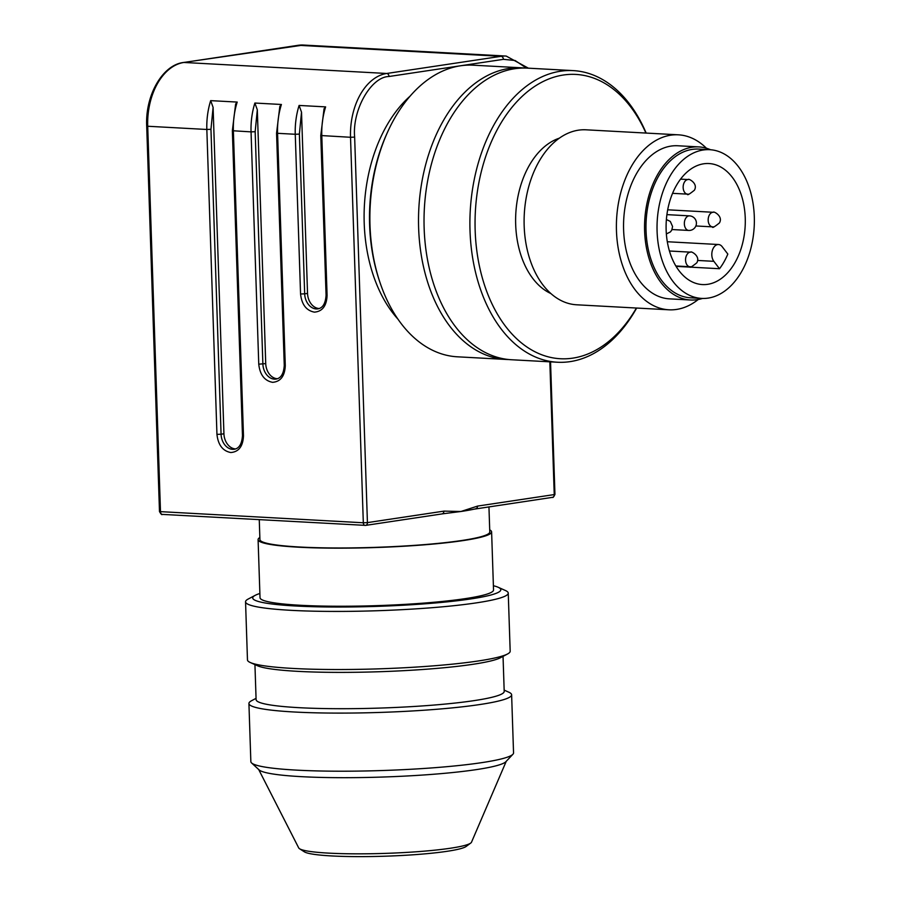 <?xml version="1.0" encoding="UTF-8"?>
<svg xmlns="http://www.w3.org/2000/svg" width="901" height="901" viewBox="0 0 901 901"><rect width="100%" height="100%" fill="white"/><g stroke="black" fill="none" stroke-linecap="round" stroke-linejoin="round"><path stroke-width="1.35" d="M162.495 514.381A2.917 1.903 93.1 0 1 162.248 514.392A2.917 1.903 93.1 0 1 161.121 513.728A2.917 1.903 93.1 0 1 160.491 511.757L147.708 126.253L206.836 129.474A58.407 38.101 -86.9 0 1 210.676 100.642L213.098 107.388L223.932 433.786A14.607 10.97 -98.5 0 0 235.465 448.912A14.607 10.97 -98.5 0 0 235.645 448.923M284.277 365.423L284.265 365.446C283.714 373.678 280.988 378.229 276.089 379.062A14.607 10.97 81.5 0 1 274.411 379.141A14.607 10.97 81.5 0 1 262.878 364.027L255.163 131.704L257.314 109.787L254.882 103.041L281.405 104.482A58.407 38.101 93.1 0 0 277.576 133.314L295.258 134.272A58.407 38.101 -86.9 0 1 299.098 105.44L301.52 112.186L307.534 293.399A14.607 10.97 -98.5 0 0 319.067 308.514A14.607 10.97 -98.5 0 0 319.247 308.525M257.314 109.787L265.727 363.599A14.607 10.97 -98.5 0 0 277.271 378.713A14.607 10.97 -98.5 0 0 277.44 378.724M259.882 593.477A124.124 12.535 -1.9 0 0 255.22 595.324A124.124 12.535 -1.9 0 0 295.765 606.001A124.124 12.535 -1.9 0 0 439.857 602.566A124.124 12.535 -1.9 0 0 498.163 587.272A124.124 12.535 -1.9 0 0 493.388 585.729M255.22 595.324L248.192 599.041A131.422 13.267 -1.9 0 0 245.545 601.823A131.422 13.267 -1.9 0 0 291.124 610.337A131.422 13.267 -1.9 0 0 431.804 607.725A131.422 13.267 -1.9 0 0 508.243 593.117A131.422 13.267 -1.9 0 0 505.427 590.515L498.163 587.272M508.783 359.533A146.03 95.247 -86.9 0 1 506.013 359.443A146.03 95.247 -86.9 0 1 418.627 227.942A146.03 95.247 -86.9 0 1 509.121 68.442A146.03 95.247 -86.9 0 1 521.859 67.823A146.03 95.247 -86.9 0 1 524.619 68.037M636.658 308.052A146.03 95.247 -86.9 0 1 557.404 362.236L511.543 359.747A146.03 95.247 -86.9 0 1 424.146 228.235A146.03 95.247 -86.9 0 1 527.378 68.127L573.25 70.616A146.03 95.247 -86.9 0 1 646.163 133.078M254.938 664.6L256.098 699.638A124.124 12.535 -1.9 0 0 299.132 707.679A124.124 12.535 -1.9 0 0 432.007 705.213A124.124 12.535 -1.9 0 0 504.2 691.405L503.04 656.367M256.053 698.354L251.57 700.719A131.422 13.267 -1.9 0 0 248.924 703.501A131.422 13.267 -1.9 0 0 294.492 712.015A131.422 13.267 -1.9 0 0 435.183 709.402A131.422 13.267 -1.9 0 0 511.622 694.795A131.422 13.267 -1.9 0 0 508.795 692.193L504.166 690.121M258.711 769.544L298.715 847.931A86.541 8.74 -1.9 0 0 299.56 848.753A86.541 8.74 -1.9 0 0 328.617 853.123A86.541 8.74 -1.9 0 0 450.601 848.201A86.541 8.74 -1.9 0 0 470.716 843.077A86.541 8.74 -1.9 0 0 471.505 842.198L506.227 761.334M248.924 703.501L250.85 761.604A131.422 13.267 -1.9 0 0 251.57 762.933L259.071 769.871A124.124 12.535 -1.9 0 0 301.43 776.662A124.124 12.535 -1.9 0 0 476.381 769.612A124.124 12.535 -1.9 0 0 505.889 761.683L512.917 754.261A131.422 13.267 -1.9 0 0 513.547 752.887L511.622 694.795M711.813 254.927A9.494 6.194 -86.9 0 1 718.525 244.52A9.494 6.194 -86.9 0 1 722.163 246.671L727.828 254.059A60.604 39.52 -86.9 0 1 719.505 268.723L713.851 261.324A9.494 6.194 -86.9 0 1 711.813 254.927M299.098 105.44L325.621 106.881L324.056 108.796L320.779 135.522L350.523 137.279A58.407 38.101 -86.9 0 1 386.72 73.477L183.905 62.462A2.917 2.196 -98.5 0 0 183.567 62.473A2.917 2.196 -98.5 0 0 183.196 62.574M210.676 100.642L237.2 102.072L235.634 103.998L232.357 130.724L242.47 435.611C241.907 443.878 239.182 448.416 234.294 449.261A14.607 10.97 81.5 0 1 232.604 449.34A14.607 10.97 81.5 0 1 221.072 434.214L223.932 433.786M281.405 104.482L279.839 106.397L276.562 133.123L277.576 133.314L285.279 365.626C284.806 376.111 280.571 381.675 272.598 382.328C264.545 380.808 259.939 374.76 258.756 364.184L251.052 131.873L232.357 130.724M237.2 102.072A58.407 38.101 93.1 0 0 233.37 130.915L243.484 435.825C243 446.31 238.776 451.874 230.791 452.527C222.75 451.007 218.132 444.959 216.95 434.383L206.836 129.474L210.958 129.305L213.098 107.388M325.621 106.881A58.407 38.101 93.1 0 0 321.792 135.713L327.086 295.427C326.613 305.912 322.378 311.476 314.404 312.14C306.351 310.608 301.734 304.561 300.562 293.996L295.258 134.272L299.38 134.103L301.52 112.186M410.079 96.17A132.886 86.665 93.1 0 0 364.207 223.223A132.886 86.665 93.1 0 0 397.96 319.157M549.835 361.83L554.239 494.581L477.643 506.069L477.057 508.096L475.525 508.862A114.99 11.612 178.1 0 1 474.219 509.144A114.99 11.612 178.1 0 1 460.929 511.498L442.425 513.84M259.263 519.663L259.916 539.575A114.99 11.612 -1.9 0 0 299.796 547.02A114.99 11.612 -1.9 0 0 422.896 544.733A114.99 11.612 -1.9 0 0 489.784 531.95L488.95 506.88M474.219 509.144L552.459 497.352A2.917 2.196 -98.5 0 0 553.653 496.597A2.917 2.196 81.5 0 0 554.239 494.581L554.948 494.367C553.766 496.924 552.932 497.915 552.459 497.352A2.917 2.196 -98.5 0 1 552.122 497.363M477.643 506.069L460.929 511.498L444.024 511.115L443.45 513.131L442.245 513.885L365.648 525.384A2.917 2.196 81.5 0 1 365.31 525.396A2.917 1.903 -86.9 0 1 365.063 525.407A2.917 1.903 -86.9 0 1 363.936 524.742A2.917 1.903 -86.9 0 1 363.317 522.771L350.523 137.279L354.645 137.11C352.111 110.057 371.032 76.72 389.029 76.495L503.4 59.342A2.917 2.196 -98.5 0 0 502.679 57.247A2.917 2.196 -98.5 0 0 501.091 56.312A58.407 38.101 -86.9 0 1 506.193 56.065L303.367 45.05A58.407 38.101 -86.9 0 0 298.276 45.298A2.917 2.196 -98.5 0 0 297.938 45.309A2.917 2.196 -98.5 0 0 297.612 45.399M259.848 537.503A116.815 11.792 -1.9 0 0 258.091 539.631A116.815 11.792 -1.9 0 0 298.603 547.2A116.815 11.792 -1.9 0 0 423.661 544.88A116.815 11.792 -1.9 0 0 491.608 531.883A116.815 11.792 -1.9 0 0 489.716 529.867M258.091 539.631L260.017 597.712A116.815 11.792 -1.9 0 0 300.529 605.281A116.815 11.792 -1.9 0 0 425.587 602.96A116.815 11.792 -1.9 0 0 493.534 589.964L491.608 531.883M506.013 359.443L457.381 356.807A146.03 95.247 -86.9 0 1 379.434 280.842L378.814 278.95A142.369 92.859 -86.9 0 1 369.613 224.788A142.369 92.859 -86.9 0 1 386.687 134.069L387.509 132.256A146.03 95.247 -86.9 0 1 473.228 65.187L521.859 67.823M379.434 280.842A146.03 95.247 -86.9 0 1 369.996 225.295A146.03 95.247 -86.9 0 1 387.509 132.256M245.545 601.823L247.471 659.926A131.422 13.267 -1.9 0 0 250.298 662.528A131.422 13.267 -1.9 0 0 293.05 668.441A131.422 13.267 -1.9 0 0 507.533 653.991A131.422 13.267 -1.9 0 0 510.18 651.209L508.243 593.117M250.298 662.528L257.562 665.771A124.124 12.535 -1.9 0 0 297.927 671.358A124.124 12.535 -1.9 0 0 500.505 657.707L507.533 653.991M557.404 362.236A146.03 95.247 -86.9 0 1 470.018 230.735A146.03 95.247 -86.9 0 1 573.25 70.616M251.57 762.933A131.422 13.267 -1.9 0 0 296.418 770.118A131.422 13.267 -1.9 0 0 430.971 767.979A131.422 13.267 -1.9 0 0 512.917 754.261M636.421 308.029A142.369 92.859 -86.9 0 1 536.388 352.471A142.369 92.859 -86.9 0 1 475.165 230.521A142.369 92.859 -86.9 0 1 539.249 83.59A142.369 92.859 -86.9 0 1 645.927 133.066M550.894 293.557A80.313 52.382 -86.9 0 1 515.676 224.439A80.313 52.382 -86.9 0 1 559.341 138.18M299.56 848.753L304.347 851.817A81.811 8.255 -1.9 0 0 331.805 855.95A81.811 8.255 -1.9 0 0 413.897 854.734A81.811 8.255 -1.9 0 0 466.155 846.444L470.716 843.077M698.207 299.515A87.611 57.146 -86.9 0 1 668.891 309.798L576.606 304.786A87.611 57.146 -86.9 0 1 524.168 225.881A87.611 57.146 -86.9 0 1 586.112 129.812L678.397 134.823A87.611 57.146 -86.9 0 1 706.418 148.226M668.891 309.798A87.611 57.146 -86.9 0 1 616.464 230.893A87.611 57.146 -86.9 0 1 678.397 134.823M702.487 298.456A76.664 50.005 -86.9 0 1 690.481 299.999L669.488 298.862A76.664 50.005 -86.9 0 1 623.605 229.823A76.664 50.005 -86.9 0 1 677.8 145.759L698.804 146.908A76.664 50.005 -86.9 0 1 710.562 149.746M690.481 299.999A76.664 50.005 -86.9 0 1 644.609 230.96A76.664 50.005 -86.9 0 1 698.804 146.908M701.654 298.411L690.605 297.814A74.468 48.575 -86.9 0 1 646.04 230.746A74.468 48.575 -86.9 0 1 698.68 149.093L709.74 149.69A74.468 48.575 -86.9 0 1 754.306 216.758A74.468 48.575 -86.9 0 1 701.654 298.411A74.468 48.575 -86.9 0 1 657.088 231.343A74.468 48.575 -86.9 0 1 709.74 149.69M745.251 218.121A60.604 39.52 -86.9 0 1 702.408 284.57A60.604 39.52 -86.9 0 1 666.143 229.992A60.604 39.52 -86.9 0 1 708.986 163.543A60.604 39.52 -86.9 0 1 745.251 218.121M676.077 266.358L719.505 268.723M688.882 215.891A7.298 4.764 93.1 0 0 684.343 223.38A7.298 4.764 93.1 0 0 688.724 230.442A7.298 7.298 0 0 0 696.417 222.806A7.298 7.298 0 0 0 689.513 215.868A7.298 4.764 93.1 0 0 688.882 215.891M320.779 135.544L326.072 295.246C325.509 303.491 322.783 308.029 317.895 308.863A14.607 10.97 81.5 0 1 316.206 308.942A14.607 10.97 81.5 0 1 304.673 293.827L307.534 293.399M258.756 364.184L265.727 363.599M683.149 187.566A7.298 4.764 -86.9 0 1 687.677 179.592A7.298 4.764 -86.9 0 1 688.308 179.558C687.79 178.038 698.545 183.173 694.389 190.224C689.389 194.244 687.103 195.551 687.519 194.143A7.298 4.764 -86.9 0 1 683.149 187.566M708.175 220.294A7.298 4.764 -86.9 0 1 712.702 212.321A7.298 4.764 -86.9 0 1 713.344 212.287C712.826 210.755 723.582 215.902 719.426 222.952C714.414 226.962 712.128 228.268 712.545 226.872A7.298 4.764 -86.9 0 1 708.175 220.294M685.56 260.164A7.298 4.764 -86.9 0 1 690.076 252.19A7.298 4.764 -86.9 0 1 690.718 252.167C690.2 250.636 700.955 255.771 696.8 262.822C691.799 266.842 689.502 268.149 689.929 266.741A7.298 4.764 -86.9 0 1 685.56 260.164M389.029 76.495A2.917 2.196 81.5 0 0 388.308 74.411A2.917 2.196 -98.5 0 0 386.72 73.477L501.091 56.312L298.276 45.298L183.905 62.462A58.407 38.101 -86.9 0 0 147.708 126.253L146.705 126.084L159.488 511.588L363.317 522.771L367.428 522.614L354.645 137.11M255.163 131.704L251.052 131.873A58.407 38.101 -86.9 0 1 254.882 103.041M503.4 59.342L515.057 60.491L526.477 68.082M444.024 511.115L367.428 522.614A2.917 2.196 81.5 0 1 366.853 524.63A2.917 2.196 81.5 0 1 365.648 525.384L162.248 514.392C161.932 515.135 161.009 514.201 159.488 511.565M216.95 434.383L221.072 434.214L210.958 129.305M300.562 293.996L304.673 293.827L299.38 134.103M327.086 295.427L326.083 295.269M243.484 435.825L242.482 435.656M276.562 133.123L284.265 365.446L285.279 365.626M713.851 261.324L697.554 260.445M688.15 194.109A7.298 4.764 -86.9 0 1 687.519 194.143L672.563 193.332M713.187 226.838A7.298 4.764 -86.9 0 1 712.545 226.872L695.854 225.96M690.56 266.707A7.298 4.764 -86.9 0 1 689.929 266.741L675.851 265.975M672.033 229.541L688.724 230.442M666.909 214.629L689.513 215.868M667.314 241.738L718.525 244.52M146.694 126.072C145.162 95.438 162.405 64.906 183.567 62.473L303.367 45.05M506.193 56.065L528.391 68.183M550.545 361.864L554.948 494.367M442.233 513.885L443.236 513.761M680.57 179.141L688.308 179.558M667.697 209.809L713.344 212.287M669.432 251.007L690.718 252.167M666.391 219.506L670.299 221.421L672.585 226.5L671.763 230.104L670.445 231.895L666.357 233.956"/></g></svg>
